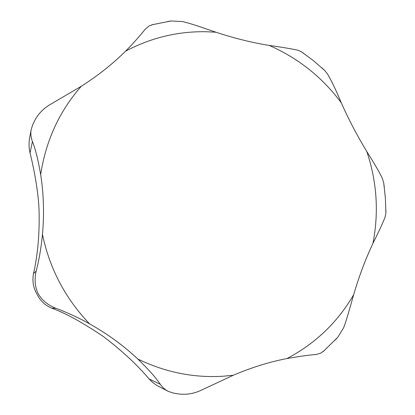 <?xml version="1.0" encoding="UTF-8"?>
<svg xmlns="http://www.w3.org/2000/svg" width="415" height="415" viewBox="0 0 415 415"><rect width="100%" height="100%" fill="white"/><g stroke="black" fill="none" stroke-linecap="round" stroke-linejoin="round"><path stroke-width="0.62" d="M303.832 53.447L301.3 51.688L297.778 50.199C290.401 48.622 280.877 47.035 269.216 45.432C251.806 42.615 234.055 38.211 215.961 32.225L206.001 28.853C197.156 25.683 189.37 23.256 182.636 21.57L171.073 20.968L167.598 21.502M153.467 24.386L149.12 25.938L145.198 29.242C143.258 31.716 134.849 41.967 125.491 51.221C112.678 63.972 97.956 75.649 81.324 86.247L49.458 104.943C42.631 109.161 37.542 114.732 34.186 121.662L33.885 122.3M177.195 393.721L178.061 393.851C185.5 394.93 192.799 393.918 199.947 390.816L233.349 375.233C251.443 367.514 269.325 361.953 286.993 358.539C300.465 356.2 310.15 354.861 316.048 354.519L320.728 353.17L324.421 350.483M335.294 339.958L337.769 337.296L343.48 328.006C345.674 323.186 349.954 307.8 353.668 294.702C359.006 276.442 365.439 259.323 372.966 243.34C378.931 231.373 382.993 222.57 385.156 216.946L385.883 213.315L385.883 210.161M384.29 187.041L383.725 183.025L382.552 179.135C381.229 175.042 373.796 162.706 366.793 151.475C357.227 135.804 348.714 119.556 341.255 102.728C335.896 89.879 331.274 80.251 327.394 73.839L324.732 70.503L321.724 67.733M32.702 124.822L31.182 129.547C30.456 133.298 30.866 137.298 32.422 141.541C35.332 148.534 38.087 159.557 40.68 174.616C43.72 194.158 44.317 214.099 42.465 234.444C41.168 247.781 39.072 259.992 36.183 271.088C34.269 279.414 34.927 286.931 38.154 293.644C41.92 300.19 47.792 305.061 55.786 308.257C61.072 310.067 76.879 316.655 89.609 323.882C107.423 333.847 123.499 345.565 137.837 359.037C148.57 369.428 156.05 377.842 160.289 384.285C162.613 387.553 165.31 389.934 168.381 391.428L173.802 393.166M168.381 391.428L156.87 385.499L152.762 382.506L149.068 378.947C137.111 364.718 121.808 350.53 103.153 336.378C82.398 322.403 65.254 313.003 51.73 308.174C45.531 305.518 40.852 301.316 37.703 295.563L36.105 292.539C33.101 286.615 32.235 280.307 33.506 273.62C37.718 254.872 39.581 234.361 39.098 212.086C38.694 192.031 33.356 165.922 30.041 153.011C28.843 147.792 28.734 142.599 29.709 137.448L31.182 129.547M215.961 32.225L206.483 31.742C178.019 31.187 151.024 37.682 125.491 51.221M137.837 359.037C165.445 372.385 194.018 378.101 223.566 376.192L233.349 375.233M286.993 358.539C315.483 343.485 337.706 322.206 353.668 294.702M372.966 243.34C378.978 212.226 376.919 181.604 366.793 151.475M341.255 102.728C322.253 77.252 298.245 58.152 269.216 45.432M30.041 153.011L32.422 141.541M33.506 273.62L36.183 271.088M51.73 308.174L55.786 308.257M149.068 378.947L160.289 384.285M42.465 234.444C49.681 268.775 65.394 298.587 89.609 323.882M81.324 86.247C59.423 111.121 45.873 140.576 40.68 174.616M171.073 20.968L151.677 24.833M173.299 393.078L178.061 393.851M37.298 294.795L36.432 293.161M322.974 351.754L337.769 337.296M385.883 213.315L385.4 198.126L383.725 183.025M324.732 70.503L313.387 60.637L301.3 51.693M34.186 121.662L32.531 125.206"/></g></svg>
